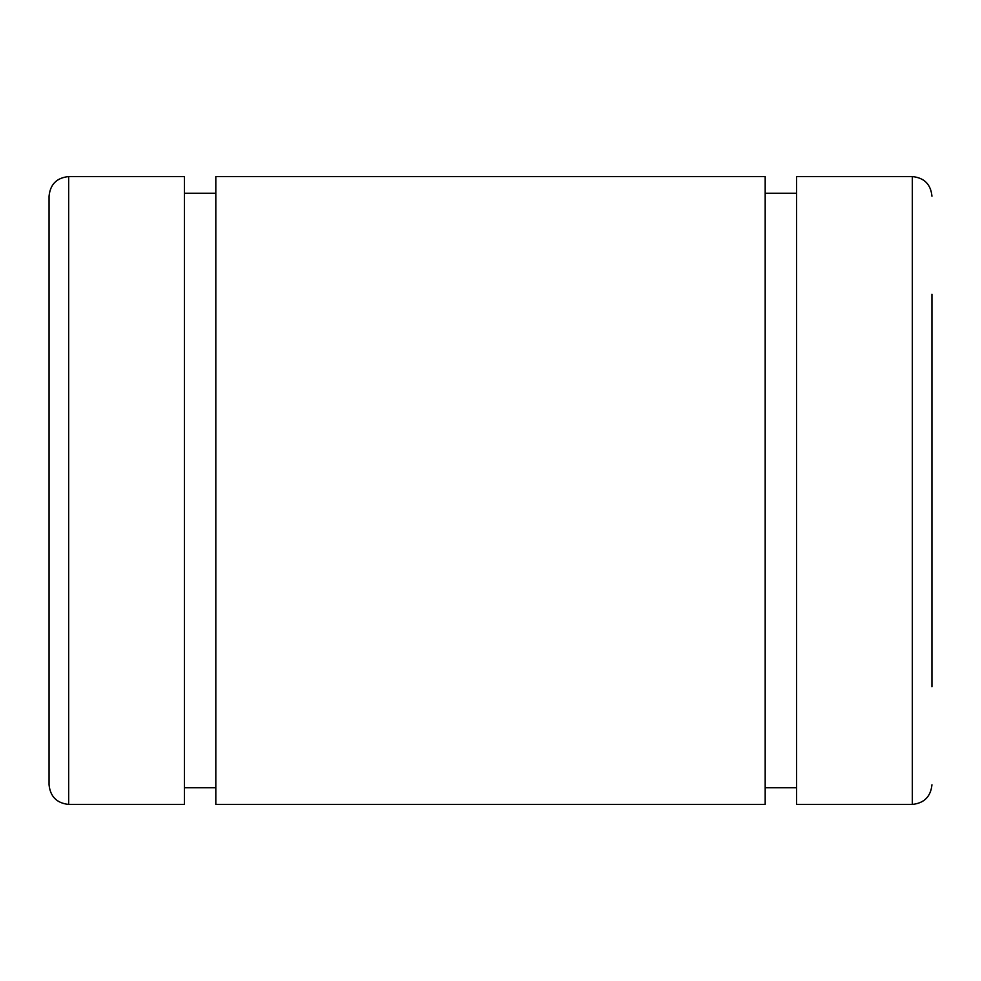 <?xml version="1.0" encoding="UTF-8"?>
<svg xmlns="http://www.w3.org/2000/svg" width="981" height="981" viewBox="0 0 981 981"><rect width="100%" height="100%" fill="white"/><g stroke="black" fill="none" stroke-linecap="round" stroke-linejoin="round"><path stroke-width="1.47" d="M796.572 193.257L765.18 193.257M765.18 804.42L765.18 176.58L215.82 176.58L215.82 804.42L765.18 804.42M215.82 193.257L184.428 193.257M68.67 804.42L184.428 804.42L184.428 176.58L68.67 176.58C56.775 177.757 50.227 184.305 49.05 196.2L49.05 784.8C50.301 796.633 56.837 803.169 68.67 804.42L68.67 176.58M931.95 686.7L931.95 294.3M912.33 804.42L796.572 804.42L796.572 176.58L912.33 176.58L912.33 804.42C924.163 803.169 930.699 796.633 931.95 784.8M796.572 787.743L765.18 787.743M215.82 787.743L184.428 787.743M912.33 176.58C924.225 177.757 930.773 184.305 931.95 196.2"/></g></svg>
